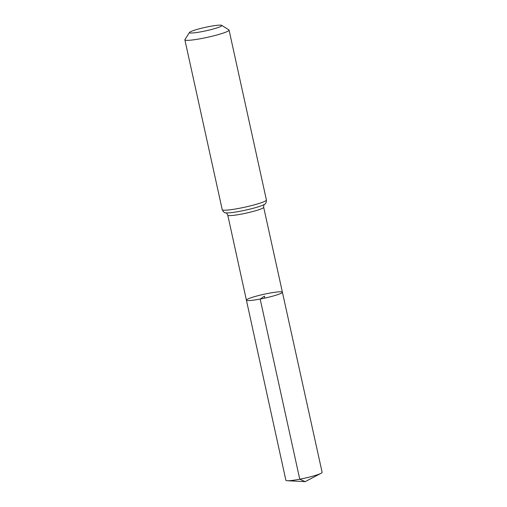<?xml version="1.0" encoding="UTF-8"?>
<svg xmlns="http://www.w3.org/2000/svg" width="507" height="507" viewBox="0 0 507 507"><rect width="100%" height="100%" fill="white"/><g stroke="black" fill="none" stroke-linecap="round" stroke-linejoin="round"><path stroke-width="0.76" d="M260.18 299.048A18.436 1.958 167.6 0 1 246.396 300.138A18.436 1.958 167.6 0 1 263.982 294.269A18.436 1.958 167.6 0 1 282.405 292.222A18.436 1.958 167.6 0 1 260.18 299.048A18.436 1.958 167.6 0 1 246.396 300.138L285.891 480.306A18.55 1.971 167.6 0 0 287.266 480.731A18.55 1.971 167.6 0 0 299.757 479.204A18.55 1.971 167.6 0 0 321.058 473.304A18.55 1.971 167.6 0 0 322.129 472.34L282.405 292.222A18.436 1.958 167.6 0 1 260.18 299.048M201.881 31.643A16.56 1.762 167.6 0 1 189.555 32.423A16.56 1.762 167.6 0 1 205.297 27.353A16.56 1.762 167.6 0 1 221.717 25.35A16.56 1.762 167.6 0 1 201.881 31.643M221.717 25.35L228.879 29.875A22.625 2.402 167.6 0 1 229.063 30.097A22.625 2.402 167.6 0 1 201.786 38.475A22.625 2.402 167.6 0 1 184.871 39.812A22.625 2.402 167.6 0 1 184.947 39.533L189.555 32.423M264.825 298.091L264.401 296.177L260.18 299.048L299.757 479.204L305.182 481.65L321.058 473.304M229.063 30.097L266.409 199.973C266.314 202.547 265.712 203.972 264.591 204.251C264.603 204.682 263.703 203.827 263.678 207.287A18.379 1.952 167.6 0 1 241.516 214.087A18.379 1.952 167.6 0 1 227.776 215.177L246.396 300.138M266.409 199.973A22.625 2.402 167.6 0 1 239.133 208.345A22.625 2.402 167.6 0 1 222.224 209.689C223.391 211.983 224.538 213.029 225.666 212.807C225.843 213.206 226.299 212.053 227.776 215.177M264.591 204.251A20.502 2.18 167.6 0 1 240.324 211.216A20.502 2.18 167.6 0 1 225.666 212.807M263.678 207.287L282.405 292.222M184.871 39.812L222.224 209.689M305.182 481.65L287.266 480.731"/></g></svg>
